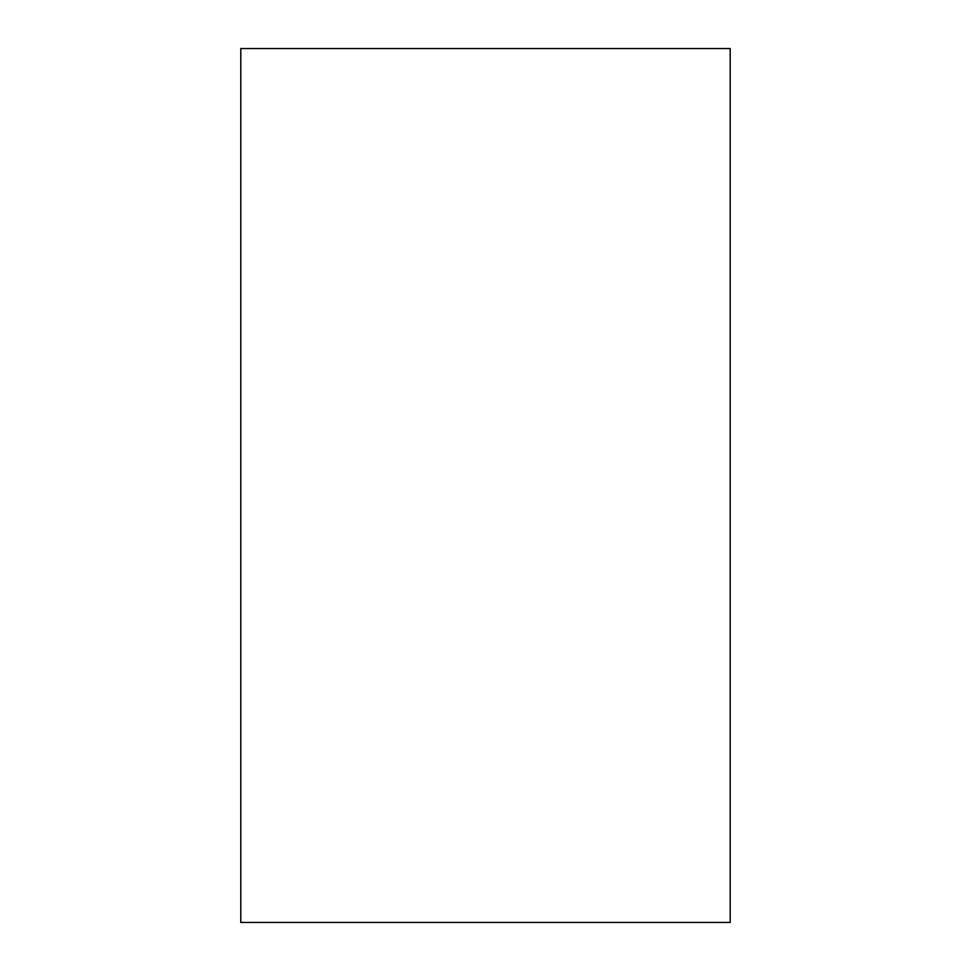 <?xml version="1.0" encoding="UTF-8"?>
<svg xmlns="http://www.w3.org/2000/svg" width="971" height="971" viewBox="0 0 971 971"><rect width="100%" height="100%" fill="white"/><g stroke="black" fill="none" stroke-linecap="round" stroke-linejoin="round"><path stroke-width="0.73" stroke-dasharray="4.86 3.64" d="M730.192 922.45L240.808 922.45L730.192 922.45L240.808 922.45L240.808 48.55L240.808 922.45L240.808 48.55L240.808 922.45L730.192 922.45L240.808 922.45L240.808 48.55L730.192 48.55L730.192 922.45L730.192 48.55L240.808 48.55L730.192 48.55L730.192 922.45M240.808 48.55L730.192 48.55L240.808 48.55"/><path stroke-width="1.46" d="M730.192 48.55L240.808 48.55L240.808 922.45L730.192 922.45L730.192 48.55"/></g></svg>
